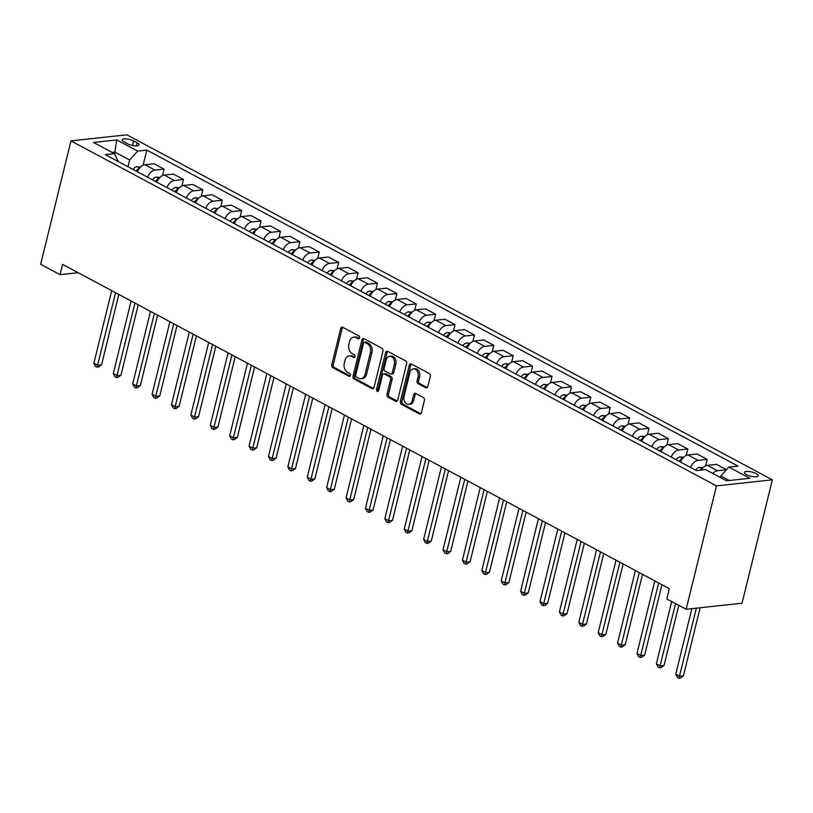 <?xml version="1.0" encoding="UTF-8"?>
<svg xmlns="http://www.w3.org/2000/svg" width="813" height="813" viewBox="0 0 813 813"><rect width="100%" height="100%" fill="white"/><g stroke="black" fill="none" stroke-linecap="round" stroke-linejoin="round"><path stroke-width="1.22" d="M359.6 337.903A1.524 1.118 -96.2 0 0 358.889 335.921L342.7 327.273A2.185 1.596 -96.2 0 0 341.968 327.121A2.185 1.596 -96.2 0 0 340.688 328.482L331.755 364.813A2.185 1.596 -96.2 0 0 332.791 367.649L348.97 376.297A1.524 1.118 -96.2 0 0 349.661 373.472L347.568 372.354A6.982 5.102 -96.2 0 1 344.285 363.289L345.027 360.261A6.982 5.102 -96.2 0 1 349.143 355.921A6.982 5.102 -96.2 0 1 351.49 356.399L353.584 357.527A1.524 1.118 -96.2 0 0 354.275 354.692L352.181 353.574A6.982 5.102 -96.2 0 1 348.889 344.509L349.641 341.48A6.982 5.102 -96.2 0 1 353.757 337.141A6.982 5.102 -96.2 0 1 356.094 337.629L358.187 338.747A1.524 1.118 -96.2 0 0 359.6 337.903M756.161 473.593A7.114 2.165 13.8 0 0 748.875 471.489A7.114 2.165 13.8 0 0 744.413 472.424A7.114 2.165 13.8 0 0 746.497 474.64A7.114 2.165 13.8 0 0 753.783 476.743A7.114 2.165 13.8 0 0 758.234 475.818A7.114 2.165 13.8 0 0 756.161 473.593M425.799 387.781A2.185 1.596 -96.2 0 0 426.53 387.933A2.185 1.596 -96.2 0 0 427.811 386.582L430.321 376.389A2.185 1.596 -96.2 0 0 429.294 373.553L411.317 363.95A2.185 1.596 -96.2 0 0 410.585 363.797A2.185 1.596 -96.2 0 0 409.295 365.149L400.372 401.49A2.185 1.596 -96.2 0 0 401.398 404.315L419.376 413.929A2.185 1.596 -96.2 0 0 420.108 414.081A2.185 1.596 -96.2 0 0 421.398 412.719L424.416 400.403A2.185 1.596 -96.2 0 0 423.39 397.577L415.697 393.462A2.185 1.596 -96.2 0 0 414.965 393.309A2.185 1.596 -96.2 0 0 413.685 394.671L412.181 400.779A5.843 4.258 -96.2 0 1 408.736 404.396A5.843 4.258 -96.2 0 1 404.031 396.419L409.904 372.496A5.843 4.258 -96.2 0 1 413.35 368.868A5.843 4.258 -96.2 0 1 418.055 376.856L417.079 380.84A2.185 1.596 -96.2 0 0 418.106 383.675L425.799 387.781L427.211 387.628M70.955 140.893L40.65 264.286L60.05 274.652L62.571 264.367L669.282 588.642L666.762 598.917L686.152 609.283L716.466 485.889L70.955 140.893L126.848 134.816L772.35 479.812L716.466 485.889M382.953 351.064A2.185 1.596 -96.2 0 0 381.927 348.238L363.95 338.625A2.185 1.596 -96.2 0 0 363.218 338.482A2.185 1.596 -96.2 0 0 361.927 339.834L353.005 376.175A2.185 1.596 -96.2 0 0 354.031 379L372.008 388.604A2.185 1.596 -96.2 0 0 372.74 388.756A2.185 1.596 -96.2 0 0 374.021 387.405L382.953 351.064M387.638 351.287L405.606 360.891A2.185 1.596 -96.2 0 1 406.632 363.726L397.709 400.067A2.185 1.596 -96.2 0 1 396.419 401.419A2.185 1.596 -96.2 0 1 395.687 401.266L387.994 397.161A2.185 1.596 -96.2 0 1 386.968 394.325L390.596 379.59A2.185 1.596 -96.2 0 0 389.559 376.754L384.458 374.031A2.185 1.596 -96.2 0 0 383.726 373.878A2.185 1.596 -96.2 0 0 382.445 375.23L378.675 390.575A1.524 1.118 -96.2 0 1 376.541 389.437L385.616 352.496A2.185 1.596 -96.2 0 1 386.907 351.135A2.185 1.596 -96.2 0 1 387.638 351.287M124.257 141.98L127.671 143.81A6.89 2.104 13.8 0 0 134.734 145.842A6.89 2.104 13.8 0 0 139.053 144.948A6.89 2.104 13.8 0 0 137.041 142.793L133.627 140.964A6.89 2.104 13.8 0 0 126.564 138.932A6.89 2.104 13.8 0 0 122.245 139.836A6.89 2.104 13.8 0 0 124.257 141.98M118.352 161.604L114.43 153.637L105.284 154.622L696.487 470.595L705.623 469.609L726.568 480.798L749.83 478.278L728.885 467.079L738.021 466.083L146.828 150.11L137.682 151.106L129.623 159.988L127.966 166.746M114.43 153.637L93.475 142.438L116.737 139.907L137.682 151.106M686.152 609.283L742.045 603.216L772.35 479.812M60.05 274.652L78.129 272.69M114.481 153.738L114.887 152.112L112.133 152.407M129.623 159.988L114.887 152.112L116.737 139.907M729.322 480.503L720.816 475.961L720.44 477.526M143.108 165.222L146.828 150.11M162.509 175.588L164.094 169.114L154.013 163.728L144.877 164.714A8.892 5.437 118.1 0 0 137.397 171.787M181.909 185.964L183.494 179.48L173.413 174.094L164.267 175.08A8.892 5.437 118.1 0 0 156.797 182.153M201.299 196.329L202.894 189.846L192.803 184.46L183.667 185.455A8.892 5.437 118.1 0 0 176.187 192.518M220.699 206.695L222.284 200.211L212.203 194.825L203.067 195.821A8.892 5.437 118.1 0 0 195.587 202.884M240.089 217.061L241.685 210.577L231.593 205.191L222.457 206.187A8.892 5.437 118.1 0 0 214.988 213.25M259.489 227.427L261.085 220.943L250.993 215.557L241.857 216.553A8.892 5.437 118.1 0 0 234.378 223.626M278.889 237.792L280.475 231.319L270.394 225.923L261.247 226.918A8.892 5.437 118.1 0 0 253.778 233.992M298.28 248.158L299.875 241.685L289.784 236.288L280.648 237.284A8.892 5.437 118.1 0 0 273.178 244.357M317.68 258.524L319.265 252.05L309.184 246.654L300.048 247.65A8.892 5.437 118.1 0 0 292.568 254.723M337.07 268.89L338.665 262.416L328.574 257.02L319.438 258.016A8.892 5.437 118.1 0 0 311.968 265.089M356.47 279.255L358.066 272.782L347.974 267.386L338.838 268.381A8.892 5.437 118.1 0 0 331.358 275.455M375.87 289.621L377.456 283.148L367.374 277.761L358.228 278.747A8.892 5.437 118.1 0 0 350.759 285.82M395.26 299.987L396.856 293.513L386.764 288.127L377.628 289.113A8.892 5.437 118.1 0 0 370.159 296.186M414.66 310.363L416.246 303.879L406.165 298.493L397.029 299.479A8.892 5.437 118.1 0 0 389.549 306.552M434.051 320.729L435.646 314.245L425.565 308.859L416.419 309.844A8.892 5.437 118.1 0 0 408.949 316.918M453.451 331.094L455.046 324.611L444.955 319.224L435.819 320.22A8.892 5.437 118.1 0 0 428.339 327.283M472.851 341.46L474.436 334.976L464.355 329.59L455.219 330.586A8.892 5.437 118.1 0 0 447.739 337.649M492.241 351.826L493.837 345.342L483.745 339.956L474.609 340.952A8.892 5.437 118.1 0 0 467.14 348.025M511.641 362.192L513.227 355.718L503.145 350.322L494.009 351.318A8.892 5.437 118.1 0 0 486.53 358.391M531.031 372.557L532.627 366.084L522.546 360.687L513.399 361.683A8.892 5.437 118.1 0 0 505.93 368.756M550.431 382.923L552.027 376.449L541.936 371.053L532.8 372.049A8.892 5.437 118.1 0 0 525.32 379.122M569.832 393.289L571.417 386.815L561.336 381.419L552.2 382.415A8.892 5.437 118.1 0 0 544.72 389.488M589.222 403.655L590.817 397.181L580.726 391.785L571.59 392.781A8.892 5.437 118.1 0 0 564.12 399.854M608.622 414.02L610.207 407.547L600.126 402.15L590.99 403.146A8.892 5.437 118.1 0 0 583.51 410.219M628.012 424.386L629.608 417.912L619.526 412.526L610.38 413.512A8.892 5.437 118.1 0 0 602.911 420.585M647.412 434.762L649.008 428.278L638.916 422.892L629.78 423.878A8.892 5.437 118.1 0 0 622.301 430.951M666.812 445.128L668.398 438.644L658.317 433.258L649.181 434.244A8.892 5.437 118.1 0 0 641.701 441.317M686.202 455.493L687.798 449.01L677.707 443.624L668.571 444.62A8.892 5.437 118.1 0 0 661.101 451.682M705.603 465.859L707.188 459.375L697.107 453.989L687.971 454.985A8.892 5.437 118.1 0 0 680.491 462.048M726.507 469.701L716.507 464.355L707.361 465.351A8.892 5.437 118.1 0 0 701.08 470.097M164.094 169.114L154.958 170.11A8.892 5.437 118.1 0 0 147.488 177.183M183.494 179.48L174.358 180.476A8.892 5.437 118.1 0 0 166.878 187.549M202.894 189.846L193.758 190.842A8.892 5.437 118.1 0 0 186.279 197.915M222.284 200.211L213.148 201.207A8.892 5.437 118.1 0 0 205.679 208.28M241.685 210.577L232.548 211.573A8.892 5.437 118.1 0 0 225.069 218.646M261.085 220.943L251.939 221.939A8.892 5.437 118.1 0 0 244.469 229.012M280.475 231.319L271.339 232.305A8.892 5.437 118.1 0 0 263.859 239.378M299.875 241.685L290.739 242.67A8.892 5.437 118.1 0 0 283.259 249.743M319.265 252.05L310.129 253.036A8.892 5.437 118.1 0 0 302.66 260.109M338.665 262.416L329.529 263.412A8.892 5.437 118.1 0 0 322.05 270.475M358.066 272.782L348.919 273.778A8.892 5.437 118.1 0 0 341.45 280.841M377.456 283.148L368.319 284.144A8.892 5.437 118.1 0 0 360.84 291.206M396.856 293.513L387.72 294.509A8.892 5.437 118.1 0 0 380.24 301.582M416.246 303.879L407.11 304.875A8.892 5.437 118.1 0 0 399.64 311.948M435.646 314.245L426.51 315.241A8.892 5.437 118.1 0 0 419.03 322.314M455.046 324.611L445.9 325.606A8.892 5.437 118.1 0 0 438.431 332.68M474.436 334.976L465.3 335.972A8.892 5.437 118.1 0 0 457.821 343.045M493.837 345.342L484.7 346.338A8.892 5.437 118.1 0 0 477.221 353.411M513.227 355.718L504.09 356.704A8.892 5.437 118.1 0 0 496.621 363.777M532.627 366.084L523.491 367.07A8.892 5.437 118.1 0 0 516.011 374.143M552.027 376.449L542.881 377.435A8.892 5.437 118.1 0 0 535.411 384.508M571.417 386.815L562.281 387.811A8.892 5.437 118.1 0 0 554.801 394.874M590.817 397.181L581.681 398.177A8.892 5.437 118.1 0 0 574.202 405.24M610.207 407.547L601.071 408.543A8.892 5.437 118.1 0 0 593.602 415.606M629.608 417.912L620.471 418.908A8.892 5.437 118.1 0 0 612.992 425.982M649.008 428.278L639.861 429.274A8.892 5.437 118.1 0 0 632.392 436.347M668.398 438.644L659.262 439.64A8.892 5.437 118.1 0 0 651.792 446.713M687.798 449.01L678.662 450.006A8.892 5.437 118.1 0 0 671.182 457.079M707.188 459.375L698.052 460.371A8.892 5.437 118.1 0 0 690.583 467.445M726.446 469.762L717.452 470.737A8.892 5.437 118.1 0 0 712.767 473.42M720.816 475.961L728.885 467.079M359.387 338.411L357.608 337.466A6.982 5.102 -96.2 0 0 355.271 336.978L353.757 337.141M349.143 355.921L350.657 355.759A6.982 5.102 -96.2 0 1 352.994 356.236L354.773 357.192M342.761 327.304A2.185 1.596 -96.2 0 0 342.192 328.31L333.269 364.651A2.185 1.596 -96.2 0 0 334.295 367.486L350.159 375.962M364 338.655A2.185 1.596 -96.2 0 0 363.441 339.671L354.519 376.002A2.185 1.596 -96.2 0 0 355.545 378.838L373.462 388.421M364.935 342.354A1.524 1.118 -96.2 0 0 363.523 343.198L355.688 375.088A1.524 1.118 -96.2 0 0 356.399 377.069L358.614 378.248A6.982 5.102 -96.2 0 0 360.952 378.736A6.982 5.102 -96.2 0 0 365.067 374.397L370.423 352.598A6.982 5.102 -96.2 0 0 367.141 343.533L364.935 342.354L366.439 342.192A1.524 1.118 -96.2 0 0 365.931 342.08L364.417 342.243M360.952 378.736L362.466 378.573A6.982 5.102 -96.2 0 0 366.582 374.234L365.067 374.397M366.439 342.192L368.655 343.371A6.982 5.102 -96.2 0 1 371.937 352.436L366.582 374.234M397.151 401.073L389.508 396.988L387.994 397.161M383.726 373.878L385.24 373.716A2.185 1.596 -96.2 0 1 385.972 373.858L391.073 376.592A2.185 1.596 -96.2 0 1 392.1 379.427L388.482 394.163A2.185 1.596 -96.2 0 0 389.508 396.988M387.689 351.318A2.185 1.596 -96.2 0 0 387.13 352.324L378.055 389.275A1.524 1.118 -96.2 0 0 378.482 391.033M394.346 364.295A5.843 4.258 -96.2 0 0 389.64 356.318A5.843 4.258 -96.2 0 0 386.195 359.935L384.132 368.37A2.185 1.596 -96.2 0 0 385.159 371.206L390.26 373.929A2.185 1.596 -96.2 0 0 390.992 374.082A2.185 1.596 -96.2 0 0 392.273 372.72L394.346 364.295L395.86 364.133A5.843 4.258 -96.2 0 0 391.155 356.145L389.64 356.318M390.992 374.082L392.496 373.919A2.185 1.596 -96.2 0 0 393.787 372.557L392.273 372.72M395.86 364.133L393.787 372.557M413.35 368.868L414.864 368.706A5.843 4.258 -96.2 0 1 419.569 376.693L418.583 380.677A2.185 1.596 -96.2 0 0 419.61 383.512L427.252 387.588M408.736 404.396L410.25 404.234A5.843 4.258 -96.2 0 0 413.695 400.606L412.181 400.779M415.748 393.492A2.185 1.596 -96.2 0 0 415.189 394.508L413.695 400.606M411.368 363.97A2.185 1.596 -96.2 0 0 410.809 364.986L401.886 401.327A2.185 1.596 -96.2 0 0 402.913 404.152L420.829 413.736M140.497 167.082L136.94 166.695A5.894 3.608 118.1 0 0 133.088 169.48M111.706 290.627L93.881 363.187L97.763 365.261L101.544 364.844L118.83 294.438M139.247 168.515L138.688 168.647A5.894 3.608 118.1 0 0 136.035 171.055M101.544 364.844L98.586 367.019L97.072 367.181L115.588 292.7M97.072 367.181L95.528 366.358L93.881 363.187M159.897 177.458L156.34 177.061A5.894 3.608 118.1 0 0 152.478 179.846M131.106 300.993L113.281 373.553L117.163 375.626L120.934 375.21L138.23 304.804M158.647 178.88L158.088 179.012A5.894 3.608 118.1 0 0 155.425 181.421M120.934 375.21L117.987 377.384L116.472 377.547L134.978 303.076M116.472 377.547L114.918 376.724L113.281 373.553M179.287 187.823L175.73 187.427A5.894 3.608 118.1 0 0 171.878 190.212M150.496 311.369L132.682 383.919L136.554 385.992L140.334 385.575L157.631 315.17M178.037 189.246L177.488 189.378A5.894 3.608 118.1 0 0 174.825 191.787M140.334 385.575L137.377 387.75L135.873 387.923L154.379 313.442M135.873 387.923L134.318 387.09L132.682 383.919M198.687 198.189L195.13 197.793A5.894 3.608 118.1 0 0 191.279 200.577M169.897 321.735L152.072 394.285L155.954 396.358L159.734 395.941L177.021 325.546M197.437 199.612L196.878 199.754A5.894 3.608 118.1 0 0 194.226 202.152M159.734 395.941L156.777 398.116L155.263 398.289L173.769 323.808M155.263 398.289L153.718 397.455L152.072 394.285M218.077 208.555L214.52 208.169A5.894 3.608 118.1 0 0 210.669 210.953M189.287 332.1L171.472 404.65L175.354 406.724L179.124 406.317L196.421 335.911M216.837 209.978L216.278 210.12A5.894 3.608 118.1 0 0 213.616 212.528M179.124 406.317L176.177 408.492L174.663 408.654L193.169 334.173M174.663 408.654L173.108 407.821L171.472 404.65M237.477 218.921L233.92 218.534A5.894 3.608 118.1 0 0 230.069 221.319M208.687 342.466L190.862 415.016L194.744 417.089L198.524 416.683L215.811 346.277M236.227 220.343L235.668 220.486A5.894 3.608 118.1 0 0 233.016 222.894M198.524 416.683L195.567 418.858L194.053 419.02L212.569 344.539M194.053 419.02L192.508 418.187L190.862 415.016M256.878 229.286L253.321 228.9A5.894 3.608 118.1 0 0 249.459 231.685M228.087 352.832L210.262 425.382L214.144 427.455L217.914 427.049L235.211 356.643M255.628 230.709L255.069 230.851A5.894 3.608 118.1 0 0 252.406 233.26M217.914 427.049L214.967 429.223L213.453 429.386L231.959 354.905M213.453 429.386L211.898 428.553L210.262 425.382M276.268 239.652L272.711 239.266A5.894 3.608 118.1 0 0 268.859 242.05M247.477 363.198L229.662 435.748L233.534 437.821L237.315 437.414L254.611 367.009M275.018 241.075L274.469 241.217A5.894 3.608 118.1 0 0 271.806 243.626M237.315 437.414L234.357 439.589L232.853 439.752L251.359 365.271M232.853 439.752L231.299 438.918L229.662 435.748M295.668 250.018L292.111 249.632A5.894 3.608 118.1 0 0 288.259 252.416M266.877 373.563L249.052 446.113L252.934 448.187L256.715 447.78L274.001 377.374M294.418 251.451L293.859 251.583A5.894 3.608 118.1 0 0 291.206 253.991M256.715 447.78L253.758 449.955L252.243 450.117L270.759 375.636M252.243 450.117L250.699 449.284L249.052 446.113M315.058 260.384L311.501 259.997A5.894 3.608 118.1 0 0 307.649 262.782M286.267 383.929L268.453 456.479L272.335 458.552L276.105 458.146L293.402 387.74M313.818 261.816L313.259 261.949A5.894 3.608 118.1 0 0 310.596 264.357M276.105 458.146L273.158 460.321L271.644 460.483L290.15 386.002M271.644 460.483L270.089 459.66L268.453 456.479M334.458 270.749L330.901 270.363A5.894 3.608 118.1 0 0 327.05 273.148M305.668 394.295L287.843 466.845L291.725 468.918L295.505 468.512L312.792 398.106M333.208 272.182L332.659 272.314A5.894 3.608 118.1 0 0 329.997 274.723M295.505 468.512L292.548 470.686L291.044 470.849L309.55 396.368M291.044 470.849L289.489 470.026L287.843 466.845M353.858 281.115L350.301 280.729A5.894 3.608 118.1 0 0 346.44 283.513M325.068 404.661L307.243 477.221L311.125 479.294L314.895 478.877L332.192 408.472M352.608 282.548L352.049 282.68A5.894 3.608 118.1 0 0 349.387 285.089M314.895 478.877L311.948 481.052L310.434 481.215L328.94 406.734M310.434 481.215L308.879 480.392L307.243 477.221M373.248 291.481L369.691 291.095A5.894 3.608 118.1 0 0 365.84 293.879M344.458 415.026L326.643 487.587L330.515 489.66L334.295 489.243L351.592 418.837M371.998 292.914L371.45 293.046A5.894 3.608 118.1 0 0 368.787 295.454M334.295 489.243L331.338 491.418L329.834 491.58L348.34 417.099M329.834 491.58L328.279 490.757L326.643 487.587M392.649 301.857L389.092 301.46A5.894 3.608 118.1 0 0 385.24 304.245M363.858 425.392L346.033 497.952L349.915 500.025L353.696 499.609L370.982 429.203M391.399 303.279L390.84 303.412A5.894 3.608 118.1 0 0 388.187 305.82M353.696 499.609L350.738 501.784L349.224 501.946L367.74 427.465M349.224 501.946L347.679 501.123L346.033 497.952M412.039 312.222L408.482 311.826A5.894 3.608 118.1 0 0 404.63 314.611M383.248 435.768L365.433 508.318L369.315 510.391L373.086 509.975L390.382 439.569M410.799 313.645L410.24 313.777A5.894 3.608 118.1 0 0 407.577 316.186M373.086 509.975L370.139 512.149L368.624 512.322L387.13 437.841M368.624 512.322L367.07 511.489L365.433 508.318M431.439 322.588L427.882 322.192A5.894 3.608 118.1 0 0 424.03 324.976M402.648 446.134L384.823 518.684L388.705 520.757L392.486 520.34L409.772 449.935M430.189 324.011L429.64 324.153A5.894 3.608 118.1 0 0 426.977 326.552M392.486 520.34L389.529 522.515L388.025 522.688L406.53 448.207M388.025 522.688L386.47 521.855L384.823 518.684M450.839 332.954L447.282 332.568A5.894 3.608 118.1 0 0 443.42 335.342M422.049 456.5L404.224 529.05L408.106 531.123L411.876 530.716L429.173 460.31M449.589 334.377L449.03 334.519A5.894 3.608 118.1 0 0 446.367 336.928M411.876 530.716L408.929 532.891L407.415 533.054L425.921 458.573M407.415 533.054L405.86 532.22L404.224 529.05M470.229 343.32L466.672 342.934A5.894 3.608 118.1 0 0 462.821 345.718M441.439 466.865L423.624 539.415L427.496 541.488L431.276 541.082L448.573 470.676M468.979 344.742L468.43 344.885A5.894 3.608 118.1 0 0 465.768 347.293M431.276 541.082L428.319 543.257L426.815 543.419L445.321 468.938M426.815 543.419L425.26 542.586L423.624 539.415M489.629 353.685L486.072 353.299A5.894 3.608 118.1 0 0 482.221 356.084M460.839 477.231L443.014 549.781L446.896 551.854L450.676 551.448L467.963 481.042M488.379 355.108L487.82 355.251A5.894 3.608 118.1 0 0 485.168 357.659M450.676 551.448L447.719 553.623L446.205 553.785L464.721 479.304M446.205 553.785L444.66 552.952L443.014 549.781M509.019 364.051L505.462 363.665A5.894 3.608 118.1 0 0 501.611 366.45M480.229 487.597L462.414 560.147L466.296 562.22L470.066 561.813L487.363 491.408M507.779 365.474L507.221 365.616A5.894 3.608 118.1 0 0 504.558 368.025M470.066 561.813L467.119 563.988L465.605 564.151L484.111 489.67M465.605 564.151L464.05 563.318L462.414 560.147M528.42 374.417L524.863 374.031A5.894 3.608 118.1 0 0 521.011 376.815M499.629 497.963L481.814 570.513L485.686 572.586L489.467 572.179L506.753 501.773M527.17 375.85L526.621 375.982A5.894 3.608 118.1 0 0 523.958 378.391M489.467 572.179L486.509 574.354L485.005 574.517L503.511 500.036M485.005 574.517L483.45 573.683L481.814 570.513M547.82 384.783L544.263 384.397A5.894 3.608 118.1 0 0 540.401 387.181M519.029 508.328L501.204 580.878L505.086 582.951L508.857 582.545L526.153 512.139M546.57 386.216L546.011 386.348A5.894 3.608 118.1 0 0 543.358 388.756M508.857 582.545L505.91 584.72L504.395 584.882L522.901 510.401M504.395 584.882L502.851 584.049L501.204 580.878M567.21 395.148L563.653 394.762A5.894 3.608 118.1 0 0 559.801 397.547M538.419 518.694L520.605 591.244L524.476 593.317L528.257 592.911L545.553 522.505M565.96 396.581L565.411 396.714A5.894 3.608 118.1 0 0 562.748 399.122M528.257 592.911L525.3 595.086L523.796 595.248L542.301 520.767M523.796 595.248L522.241 594.425L520.605 591.244M586.61 405.514L583.053 405.128A5.894 3.608 118.1 0 0 579.202 407.913M557.82 529.06L539.995 601.61L543.877 603.693L547.657 603.276L564.944 532.871M585.36 406.947L584.801 407.079A5.894 3.608 118.1 0 0 582.149 409.488M547.657 603.276L544.7 605.451L543.186 605.614L561.702 531.133M543.186 605.614L541.641 604.791L539.995 601.61M606.01 415.88L602.443 415.494A5.894 3.608 118.1 0 0 598.592 418.278M577.22 539.426L559.395 611.986L563.277 614.059L567.047 613.642L584.344 543.236M604.76 417.313L604.201 417.445A5.894 3.608 118.1 0 0 601.539 419.854M567.047 613.642L564.1 615.817L562.586 615.98L581.092 541.499M562.586 615.98L561.031 615.156L559.395 611.986M625.4 426.246L621.843 425.86A5.894 3.608 118.1 0 0 617.992 428.644M596.61 549.791L578.795 622.351L582.667 624.425L586.447 624.008L603.744 553.602M624.15 427.679L623.601 427.811A5.894 3.608 118.1 0 0 620.939 430.219M586.447 624.008L583.49 626.183L581.986 626.345L600.492 551.864M581.986 626.345L580.431 625.522L578.795 622.351M644.8 436.622L641.244 436.225A5.894 3.608 118.1 0 0 637.382 439.01M616.01 560.167L598.185 632.717L602.067 634.79L605.837 634.374L623.134 563.968M643.55 438.044L642.992 438.177A5.894 3.608 118.1 0 0 640.339 440.585M605.837 634.374L602.89 636.549L601.376 636.721L619.882 562.24M601.376 636.721L599.831 635.888L598.185 632.717M664.191 446.987L660.634 446.591A5.894 3.608 118.1 0 0 656.782 449.376M635.4 570.533L617.585 643.083L621.457 645.156L625.238 644.739L642.534 574.334M662.951 448.41L662.392 448.542A5.894 3.608 118.1 0 0 659.729 450.951M625.238 644.739L622.28 646.914L620.776 647.087L639.282 572.606M620.776 647.087L619.221 646.254L617.585 643.083M683.591 457.353L680.034 456.957A5.894 3.608 118.1 0 0 676.182 459.741M654.8 580.899L636.975 653.449L640.857 655.522L644.638 655.115L661.924 584.71M682.341 458.776L681.782 458.918A5.894 3.608 118.1 0 0 679.129 461.327M644.638 655.115L641.681 657.29L640.166 657.453L658.682 582.972M640.166 657.453L638.622 656.619L636.975 653.449M702.991 467.719L699.434 467.333A5.894 3.608 118.1 0 0 695.572 470.117M671.67 601.549L656.376 663.815L660.258 665.888L664.028 665.481L678.794 605.35M701.741 469.142L701.182 469.284A5.894 3.608 118.1 0 0 699.79 470.239M664.028 665.481L661.081 667.656L659.567 667.819L675.552 603.622M659.567 667.819L658.012 666.985L656.376 663.815M691.863 608.663L675.776 674.18L679.648 676.253L683.428 675.847L700.145 607.768M683.428 675.847L680.471 678.022L678.967 678.184L696.375 608.175M678.967 678.184L677.412 677.351L675.776 674.18M154.958 170.11L144.877 164.714M174.358 180.476L164.267 175.08M193.758 190.842L183.667 185.455M213.148 201.207L203.067 195.821M232.548 211.573L222.457 206.187M251.939 221.939L241.857 216.553M271.339 232.305L261.247 226.918M290.739 242.67L280.648 237.284M310.129 253.036L300.048 247.65M329.529 263.412L319.438 258.016M348.919 273.778L338.838 268.381M368.319 284.144L358.228 278.747M387.72 294.509L377.628 289.113M407.11 304.875L397.029 299.479M426.51 315.241L416.419 309.844M445.9 325.606L435.819 320.22M465.3 335.972L455.219 330.586M484.7 346.338L474.609 340.952M504.09 356.704L494.009 351.318M523.491 367.07L513.399 361.683M542.881 377.435L532.8 372.049M562.281 387.811L552.2 382.415M581.681 398.177L571.59 392.781M601.071 408.543L590.99 403.146M620.471 418.908L610.38 413.512M639.861 429.274L629.78 423.878M659.262 439.64L649.181 434.244M678.662 450.006L668.571 444.62M698.052 460.371L687.971 454.985M717.452 470.737L707.361 465.351M132.509 145.497L133.627 140.964M136.269 145.923L137.041 142.793M357.608 337.466L356.094 337.629M354.57 357.415L353.584 357.527M352.994 356.236L351.49 356.399M349.956 376.185L348.97 376.297M334.295 367.486L332.791 367.649M333.269 364.651L331.755 364.813M342.192 328.31L340.688 328.482M359.183 338.645L358.187 338.747M373.421 388.451L372.008 388.604M355.545 378.838L354.031 379M354.519 376.002L353.005 376.175M363.441 339.671L361.927 339.834M371.937 352.436L370.423 352.598M368.655 343.371L367.141 343.533M397.1 401.114L395.687 401.266M388.482 394.163L386.968 394.325M392.1 379.427L390.596 379.59M391.073 376.592L389.559 376.754M385.972 373.858L384.458 374.031M378.055 389.275L376.541 389.437M387.13 352.324L385.616 352.496M419.61 383.512L418.106 383.675M418.583 380.677L417.079 380.84M419.569 376.693L418.055 376.856M415.189 394.508L413.685 394.671M420.788 413.776L419.376 413.929M402.913 404.152L401.398 404.315M401.886 401.327L400.372 401.49M410.809 364.986L409.295 365.149M139.602 168.067L137.051 166.706M138.423 169.734L138.688 168.647M158.992 178.433L156.452 177.071M157.824 180.1L158.088 179.012M178.393 188.799L175.842 187.447M177.224 190.466L177.488 189.378M197.783 199.165L195.242 197.813M196.614 200.831L196.878 199.754M217.183 209.53L214.642 208.179M216.014 211.197L216.278 210.12M236.583 219.906L234.032 218.545M235.404 221.563L235.668 220.486M255.973 230.272L253.432 228.91M254.804 231.929L255.069 230.851M275.373 240.638L272.822 239.276M274.205 242.294L274.469 241.217M294.763 251.004L292.223 249.642M293.595 252.66L293.859 251.583M314.164 261.369L311.623 260.008M312.995 263.026L313.259 261.949M333.564 271.735L331.013 270.373M332.385 273.392L332.659 272.314M352.954 282.101L350.413 280.739M351.785 283.767L352.049 282.68M372.354 292.467L369.803 291.105M371.185 294.133L371.45 293.046M391.744 302.832L389.203 301.471M390.575 304.499L390.84 303.412M411.144 313.198L408.604 311.836M409.976 314.865L410.24 313.777M430.544 323.564L427.994 322.212M429.366 325.23L429.64 324.153M449.935 333.93L447.394 332.578M448.766 335.596L449.03 334.519M469.335 344.306L466.794 342.944M468.166 345.962L468.43 344.885M488.735 354.671L486.184 353.309M487.556 356.328L487.82 355.251M508.125 365.037L505.584 363.675M506.956 366.693L507.221 365.616M527.525 375.403L524.974 374.041M526.346 377.059L526.621 375.982M546.915 385.769L544.375 384.407M545.747 387.425L546.011 386.348M566.315 396.134L563.775 394.772M565.147 397.791L565.411 396.714M585.716 406.5L583.165 405.138M584.537 408.167L584.801 407.079M605.106 416.866L602.565 415.504M603.937 418.532L604.201 417.445M624.506 427.232L621.955 425.87M623.327 428.898L623.601 427.811M643.896 437.597L641.355 436.235M642.727 439.264L642.992 438.177M663.296 447.963L660.756 446.611M662.128 449.63L662.392 448.542M682.696 458.329L680.146 456.977M681.518 459.995L681.782 458.918M702.086 468.705L699.546 467.343M700.979 470.107L701.182 469.284"/></g></svg>
